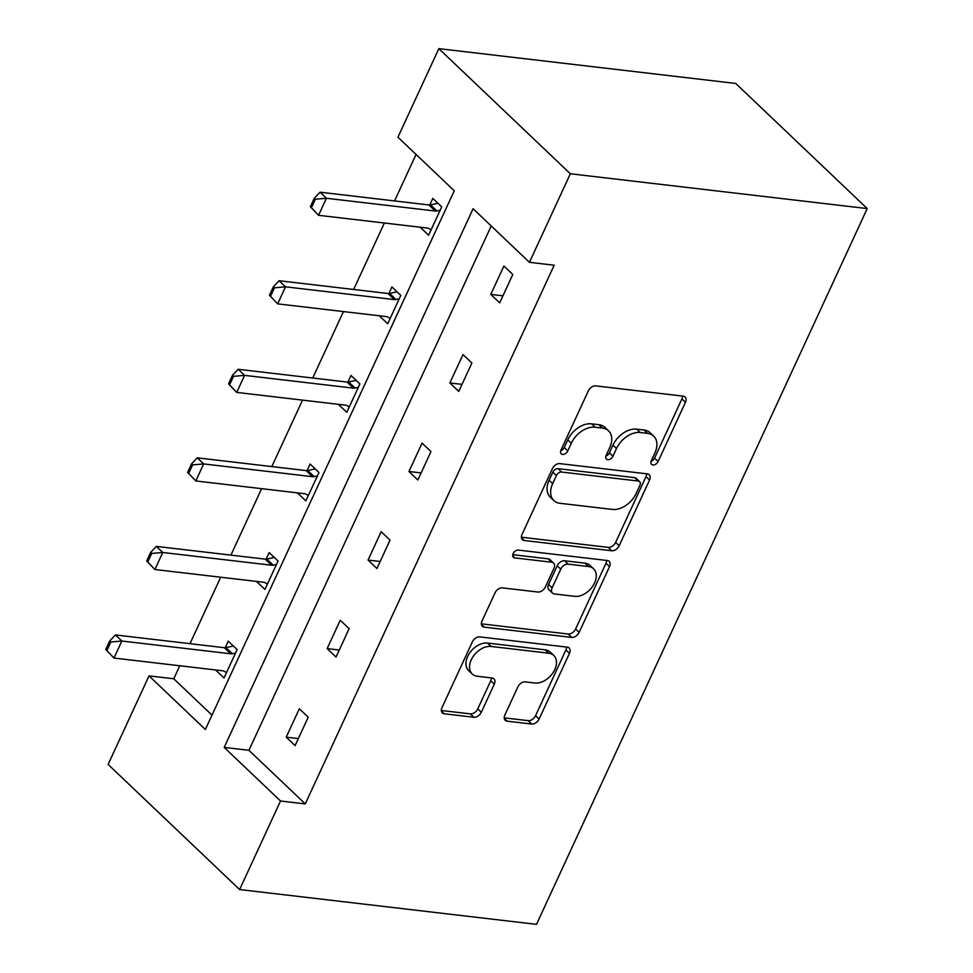 <?xml version="1.0" encoding="UTF-8"?>
<svg xmlns="http://www.w3.org/2000/svg" width="973" height="973" viewBox="0 0 973 973"><rect width="100%" height="100%" fill="white"/><g stroke="black" fill="none" stroke-linecap="round" stroke-linejoin="round"><path stroke-width="1.46" d="M652.919 464.985A4.561 3.065 133.6 0 0 658.113 461.482L685.466 402.287A6.507 4.379 133.6 0 0 685.101 396.996A6.507 4.379 133.6 0 0 683.192 396.145L595.768 385.892A6.507 4.379 133.6 0 0 588.337 390.903L560.983 450.098A4.561 3.065 133.6 0 0 561.239 453.795A4.561 3.065 133.6 0 0 562.576 454.391A4.561 3.065 133.6 0 0 567.782 450.9L571.321 443.238A20.834 14.023 133.6 0 1 595.099 427.232L602.384 428.084A20.834 14.023 133.6 0 1 608.514 430.82A20.834 14.023 133.6 0 1 609.694 447.726L606.155 455.388A4.561 3.065 133.6 0 0 606.41 459.098A4.561 3.065 133.6 0 0 607.748 459.694A4.561 3.065 133.6 0 0 612.954 456.191L616.493 448.529A20.834 14.023 133.6 0 1 640.27 432.523L647.556 433.374A20.834 14.023 133.6 0 1 653.674 436.111A20.834 14.023 133.6 0 1 654.853 453.029L651.314 460.691A4.561 3.065 133.6 0 0 651.582 464.389A4.561 3.065 133.6 0 0 652.919 464.985M651.059 461.372A4.561 3.065 133.6 0 0 654.561 458.101L681.915 398.906A6.507 4.379 133.6 0 0 682.56 396.072M560.716 450.791A4.561 3.065 133.6 0 0 564.231 447.519L567.77 439.857L571.321 443.238M605.887 456.082A4.561 3.065 133.6 0 0 609.402 452.81L612.941 445.148L616.493 448.529M504.878 715.021A6.507 4.379 133.6 0 0 505.242 720.312A6.507 4.379 133.6 0 0 507.152 721.163L531.684 724.034A6.507 4.379 133.6 0 0 539.115 719.035L569.497 653.284A6.507 4.379 133.6 0 0 569.12 648.006A6.507 4.379 133.6 0 0 567.21 647.142L479.786 636.901A6.507 4.379 133.6 0 0 472.355 641.9L441.973 707.651A6.507 4.379 133.6 0 0 442.35 712.929A6.507 4.379 133.6 0 0 444.26 713.793L473.887 717.259A6.507 4.379 133.6 0 0 481.319 712.26L494.32 684.128A6.507 4.379 133.6 0 0 493.956 678.838A6.507 4.379 133.6 0 0 492.034 677.986L477.342 676.259A17.417 11.725 133.6 0 1 472.233 673.973A17.417 11.725 133.6 0 1 473.194 656.422A17.417 11.725 133.6 0 1 491.122 646.449L548.675 653.199A17.417 11.725 133.6 0 1 553.783 655.486A17.417 11.725 133.6 0 1 552.822 673.036A17.417 11.725 133.6 0 1 534.895 683.01L525.311 681.878A6.507 4.379 133.6 0 0 517.879 686.889L504.878 715.021M491.219 225.955L248.93 750.305L305.267 803.905L280.528 800.998L239.613 889.553L536.488 924.35L867.223 208.575L735.722 83.447L438.847 48.65L397.933 137.205L454.257 190.793L205.364 729.482L149.027 675.882L108.112 764.425L239.613 889.553M305.267 803.905L554.172 265.215L529.434 262.321L570.348 173.766L867.223 208.575M611.749 550.754A6.507 4.379 133.6 0 0 619.181 545.756L649.563 480.005A6.507 4.379 133.6 0 0 649.186 474.727A6.507 4.379 133.6 0 0 647.276 473.863L559.852 463.622A6.507 4.379 133.6 0 0 552.421 468.621L522.039 534.372A6.507 4.379 133.6 0 0 522.416 539.65A6.507 4.379 133.6 0 0 524.325 540.514L611.749 550.754L608.198 547.373A6.507 4.379 133.6 0 0 615.629 542.375L645.999 476.624A6.507 4.379 133.6 0 0 646.644 473.79M609.524 566.651L579.142 632.389A6.507 4.379 133.6 0 1 571.71 637.4L484.299 627.147A6.507 4.379 133.6 0 1 482.377 626.296A6.507 4.379 133.6 0 1 482.012 621.005L495.014 592.873A6.507 4.379 133.6 0 1 502.445 587.874L537.899 592.022A6.507 4.379 133.6 0 0 545.33 587.023L553.953 568.354A6.507 4.379 133.6 0 0 553.588 563.075A6.507 4.379 133.6 0 0 551.667 562.212L514.766 557.894A4.561 3.065 133.6 0 1 513.416 557.298A4.561 3.065 133.6 0 1 513.671 552.7A4.561 3.065 133.6 0 1 518.366 550.086L607.237 560.509A6.507 4.379 133.6 0 1 609.159 561.36A6.507 4.379 133.6 0 1 609.524 566.651L605.972 563.27L575.59 629.008L579.142 632.389M256.519 581.416L264.936 589.431L278.059 561.044L269.168 552.591L266.128 559.159M338.361 404.318L346.777 412.321L359.888 383.946L350.998 375.493L347.969 382.061M420.19 227.22L428.606 235.223L441.718 206.848L432.827 198.395L429.798 204.962M416.043 154.439L394.564 200.924M384.359 223.024L353.649 289.48M343.445 311.567L312.734 378.023M302.53 400.122L271.82 466.578M261.615 488.665L230.905 555.133M220.701 577.22L189.99 643.676M179.774 665.775L173.766 678.777L211.98 715.143M379.275 315.763L387.692 323.778L400.803 295.391L391.912 286.938L388.884 293.518M297.434 492.873L305.85 500.876L318.974 472.501L310.083 464.036L307.054 470.616M215.605 669.971L224.021 677.974L237.132 649.599L228.254 641.146L225.213 647.714M173.766 678.777L149.027 675.882M529.434 262.321L473.097 208.721L224.191 747.398L280.528 800.998M570.348 173.766L438.847 48.65M248.93 750.305L224.191 747.398M286.22 737.157L299.331 708.77L308.222 717.223L295.099 745.61L286.22 737.157L298.358 738.58M327.135 648.602L340.246 620.227L349.137 628.68L336.026 657.055L327.135 648.602L339.273 650.025M368.049 560.059L381.161 531.672L390.051 540.124L376.94 568.512L368.049 560.059L380.188 561.482M408.964 471.504L422.075 443.129L430.966 451.581L417.855 479.957L408.964 471.504L421.102 472.927M449.879 382.948L463.002 354.573L471.881 363.026L458.769 391.414L449.879 382.948L462.017 384.371M490.793 294.405L503.917 266.018L512.795 274.471L499.684 302.858L490.793 294.405L502.932 295.828M653.674 436.111L650.122 432.73A20.834 14.023 133.6 0 0 644.004 429.993L647.556 433.374M612.941 445.148A20.834 14.023 133.6 0 1 636.719 429.142L644.004 429.993M608.514 430.82L604.951 427.439A20.834 14.023 133.6 0 0 598.833 424.702L602.384 428.084M567.77 439.857A20.834 14.023 133.6 0 1 591.548 423.839L598.833 424.702M521.406 537.205L608.198 547.373M639.93 485.345A4.561 3.065 133.6 0 0 639.662 481.647A4.561 3.065 133.6 0 0 638.324 481.039L561.591 472.051A4.561 3.065 133.6 0 0 556.386 475.554L552.664 483.63A20.834 14.023 133.6 0 0 553.844 500.548A20.834 14.023 133.6 0 0 559.962 503.284L612.418 509.426A20.834 14.023 133.6 0 0 636.196 493.42L639.93 485.345M639.662 481.647L636.111 478.266A4.561 3.065 133.6 0 0 634.773 477.658L638.324 481.039M553.844 500.548L550.28 497.167A20.834 14.023 133.6 0 1 549.1 480.248L552.834 472.173A4.561 3.065 133.6 0 1 558.04 468.67L634.773 477.658M481.38 623.839L568.159 634.019A6.507 4.379 133.6 0 0 575.59 629.008M553.588 563.075L550.025 559.694A6.507 4.379 133.6 0 0 548.115 558.83L512.795 554.695M574.69 596.34A17.417 11.725 133.6 0 0 592.618 586.366A17.417 11.725 133.6 0 0 593.579 568.816A17.417 11.725 133.6 0 0 588.458 566.529L568.183 564.158A6.507 4.379 133.6 0 0 560.752 569.156L552.129 587.826A6.507 4.379 133.6 0 0 552.494 593.104A6.507 4.379 133.6 0 0 554.415 593.956L574.69 596.34M593.579 568.816L590.027 565.435A17.417 11.725 133.6 0 0 584.907 563.148L588.458 566.529M552.494 593.104L548.942 589.723A6.507 4.379 133.6 0 1 548.577 584.445L557.201 565.775A6.507 4.379 133.6 0 1 564.632 560.776L584.907 563.148M605.972 563.27A6.507 4.379 133.6 0 0 606.605 560.436M553.783 655.486L550.231 652.105A17.417 11.725 133.6 0 0 545.111 649.818L548.675 653.199M472.233 673.973L468.67 670.592A17.417 11.725 133.6 0 1 469.631 653.041A17.417 11.725 133.6 0 1 487.57 643.068L545.111 649.818M441.341 710.485L470.336 713.878A6.507 4.379 133.6 0 0 477.767 708.879L490.769 680.747A6.507 4.379 133.6 0 0 491.401 677.913M504.233 717.855L528.132 720.652A6.507 4.379 133.6 0 0 535.564 715.654L565.933 649.903A6.507 4.379 133.6 0 0 566.578 647.069M437.972 203.272L430.504 204.853A6.629 4.464 -46.4 0 1 428.886 204.95L320.032 192.192L326.429 198.273L318.56 215.301L427.415 228.059A6.629 4.464 -46.4 0 1 428.789 228.509L431.088 229.847M311.421 207.76L318.56 215.301L310.363 206.738L311.421 207.76L315.361 199.246L314.291 198.224L310.363 206.738M440.137 210.253L436.901 210.946A6.629 4.464 -46.4 0 1 435.284 211.032L326.429 198.273L315.361 199.246M314.291 198.224L320.032 192.192M397.057 291.827L389.589 293.408A6.629 4.464 -46.4 0 1 387.959 293.493L279.105 280.735L285.503 286.828L277.633 303.856L386.488 316.614A6.629 4.464 -46.4 0 1 387.874 317.052L390.173 318.39M270.506 296.303L277.633 303.856L269.448 295.293L270.506 296.303L274.447 287.789L273.377 286.78L269.448 295.293M399.222 298.808L395.987 299.489A6.629 4.464 -46.4 0 1 394.357 299.587L285.503 286.828L274.447 287.789M273.377 286.78L279.105 280.735M356.13 380.382L348.675 381.963A6.629 4.464 -46.4 0 1 347.045 382.048L238.19 369.29L244.588 375.371L236.719 392.411L345.573 405.169A6.629 4.464 -46.4 0 1 346.96 405.607L349.258 406.945M229.592 384.858L236.719 392.411L228.521 383.849L229.592 384.858L233.532 376.344L232.462 375.335L228.521 383.849M358.307 387.363L355.072 388.045A6.629 4.464 -46.4 0 1 353.442 388.142L244.588 375.371L233.532 376.344M232.462 375.335L238.19 369.29M315.216 468.925L307.76 470.506A6.629 4.464 -46.4 0 1 306.13 470.604L197.276 457.845L203.673 463.926L195.804 480.954L304.658 493.712A6.629 4.464 -46.4 0 1 306.033 494.162L308.344 495.5M188.677 473.413L195.804 480.954L187.607 472.392L188.677 473.413L192.605 464.899L191.547 463.878L187.607 472.392M317.393 475.906L314.157 476.6A6.629 4.464 -46.4 0 1 312.528 476.685L203.673 463.926L192.605 464.899M191.547 463.878L197.276 457.845M274.301 557.48L266.845 559.061A6.629 4.464 -46.4 0 1 265.215 559.147L156.361 546.388L162.759 552.482L154.889 569.509L263.744 582.268A6.629 4.464 -46.4 0 1 265.118 582.705L267.429 584.043M147.762 561.956L154.889 569.509L146.692 560.947L147.762 561.956L151.691 553.442L150.633 552.433L146.692 560.947M276.478 564.462L273.243 565.143A6.629 4.464 -46.4 0 1 271.613 565.24L162.759 552.482L151.691 553.442M150.633 552.433L156.361 546.388M233.386 646.023L225.918 647.604A6.629 4.464 -46.4 0 1 224.301 647.702L115.446 634.943L121.844 641.025L113.975 658.052L222.829 670.811A6.629 4.464 -46.4 0 1 224.204 671.261L226.514 672.598M106.848 650.511L113.975 658.052L105.777 649.49L106.848 650.511L110.776 641.998L109.718 640.976L105.777 649.49M235.563 653.005L232.316 653.698A6.629 4.464 -46.4 0 1 230.698 653.783L121.844 641.025L110.776 641.998M109.718 640.976L115.446 634.943M654.561 458.101L658.113 461.482M564.231 447.519L567.782 450.9M609.402 452.81L612.954 456.191M636.719 429.142L640.27 432.523M591.548 423.839L595.099 427.232M681.915 398.906L685.466 402.287M521.467 537.789L524.325 540.514M645.999 476.624L649.563 480.005M615.629 542.375L619.181 545.756M558.04 468.67L561.591 472.051M552.834 472.173L556.386 475.554M549.1 480.248L552.664 483.63M568.159 634.019L571.71 637.4M481.428 624.423L484.299 627.147M548.115 558.83L551.667 562.212M512.759 555.984L514.766 557.894M564.632 560.776L568.183 564.158M557.201 565.775L560.752 569.156M548.577 584.445L552.129 587.826M487.57 643.068L491.122 646.449M490.769 680.747L494.32 684.128M477.767 708.879L481.319 712.26M470.336 713.878L473.887 717.259M441.401 711.068L444.26 713.793M565.933 649.903L569.497 653.284M535.564 715.654L539.115 719.035M528.132 720.652L531.684 724.034M504.294 718.439L507.152 721.163M428.886 204.95L435.284 211.032M430.504 204.853L436.901 210.946M387.959 293.493L394.357 299.587M389.589 293.408L395.987 299.489M347.045 382.048L353.442 388.142M348.675 381.963L355.072 388.045M306.13 470.604L312.528 476.685M307.76 470.506L314.157 476.6M265.215 559.147L271.613 565.24M266.845 559.061L273.243 565.143M224.301 647.702L230.698 653.783M225.918 647.604L232.316 653.698"/></g></svg>
